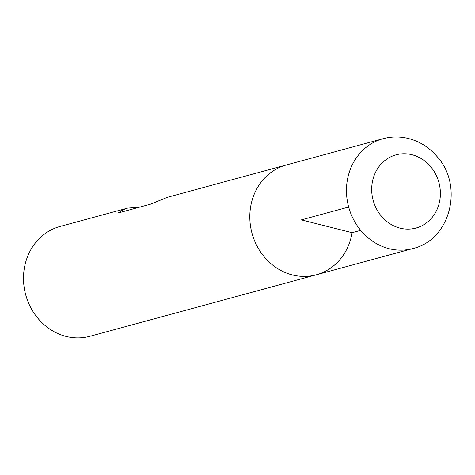 <?xml version="1.0" encoding="UTF-8"?>
<svg xmlns="http://www.w3.org/2000/svg" width="475" height="475" viewBox="0 0 475 475"><rect width="100%" height="100%" fill="white"/><g stroke="black" fill="none" stroke-linecap="round" stroke-linejoin="round"><path stroke-width="0.71" d="M139.567 207.159L127.532 208.133L60.105 226.456A56.911 51.11 74.8 0 0 25.703 294.773A56.911 51.11 74.8 0 0 89.947 336.294L316.261 274.805A56.911 51.11 74.8 0 0 352.088 232.685M383.064 138.706C390.569 136.693 398.169 136.432 405.852 137.916C418.16 140.481 428.533 146.662 436.97 156.459C463.873 185.511 450.739 239.78 412.906 248.544A56.911 51.11 -105.2 0 1 347.237 180.827A56.911 51.11 -105.2 0 1 383.064 138.706L286.419 164.962A56.911 51.11 74.8 0 0 252.017 233.284A56.911 51.11 74.8 0 0 316.261 274.805A56.911 51.11 -105.2 0 1 250.592 207.082A56.911 51.11 -105.2 0 1 286.419 164.962L167.443 197.291L150.557 204.173L118.34 212.925L122.532 210.069L127.532 208.133M360.691 230.351L352.088 232.685L301.34 219.883L348.668 207.029M372.204 182.905A37.941 34.069 74.8 0 0 417.81 227.495A37.941 34.069 74.8 0 0 428.106 163.917A37.941 34.069 74.8 0 0 372.204 182.905M412.906 248.544L316.261 274.805"/></g></svg>
